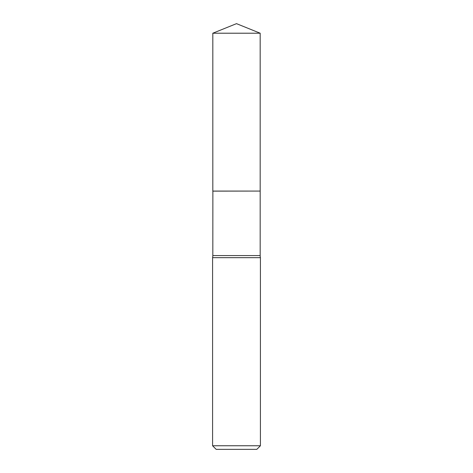 <?xml version="1.0" encoding="UTF-8"?>
<svg xmlns="http://www.w3.org/2000/svg" width="473" height="473" viewBox="0 0 473 473"><rect width="100%" height="100%" fill="white"/><g stroke="black" fill="none" stroke-linecap="round" stroke-linejoin="round"><path stroke-width="0.71" d="M260.18 33.216L212.82 33.216L212.82 191.068L260.18 191.068L260.18 33.216L236.5 23.65L212.82 33.216M212.88 191.068L212.82 255.568A9.478 9.478 0 0 1 212.584 257.673L212.584 445.761L260.416 445.761L256.827 449.35L216.173 449.35L212.584 445.761M260.12 191.068L212.82 191.127M260.416 445.761L260.416 257.673L212.584 257.673M260.416 257.673A9.478 9.478 0 0 1 260.18 255.568L212.82 255.568M260.18 191.127L260.18 255.568"/></g></svg>

